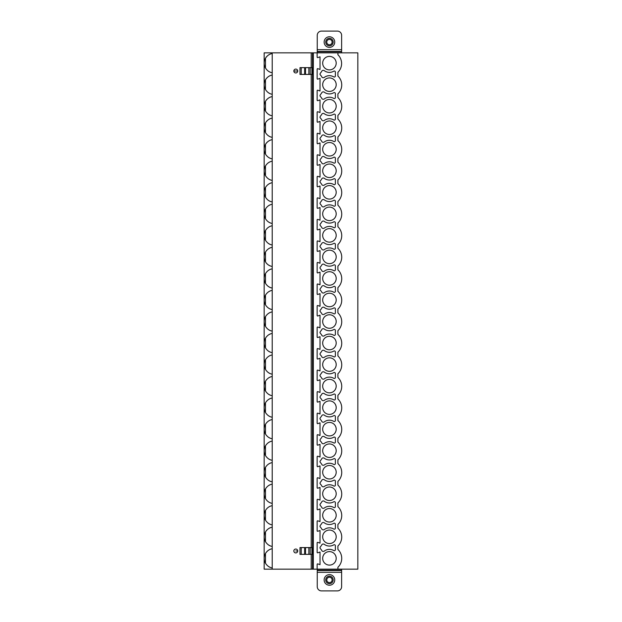 <?xml version="1.0" encoding="UTF-8"?>
<svg xmlns="http://www.w3.org/2000/svg" width="622" height="622" viewBox="0 0 622 622"><rect width="100%" height="100%" fill="white"/><g stroke="black" fill="none" stroke-linecap="round" stroke-linejoin="round"><path stroke-width="0.93" d="M272.218 52.839L272.218 569.161L357.837 569.161L357.837 52.839L264.163 52.839L264.163 63.141L264.163 52.839M272.218 569.161L264.163 569.161L264.163 63.141M341.626 586.663L341.626 572.326L317.251 572.326L317.251 586.663A4.237 4.237 0 0 0 321.488 590.9L337.381 590.9A4.237 4.237 0 0 0 341.626 586.663M341.626 569.161L341.626 572.326M321.488 31.1A4.237 4.237 0 0 0 317.251 35.337L317.251 49.674L341.626 49.674L341.626 35.337A4.237 4.237 0 0 0 337.381 31.1L321.488 31.1M329.435 36.776A5.295 5.295 0 0 1 334.737 42.078A5.295 5.295 0 0 1 329.435 47.373A5.295 5.295 0 0 1 324.14 42.078A5.295 5.295 0 0 1 329.435 36.776M329.435 38.346A3.732 3.732 0 0 0 325.71 42.078A3.732 3.732 0 0 0 329.435 45.81A3.732 3.732 0 0 0 333.167 42.078A3.732 3.732 0 0 0 329.435 38.346A3.732 3.732 0 0 1 333.167 42.078A3.732 3.732 0 0 1 329.435 45.81A3.732 3.732 0 0 1 325.71 42.078A3.732 3.732 0 0 1 329.435 38.346M317.251 52.839L317.251 49.674M341.626 52.839L341.626 49.674M317.251 51.781L341.626 51.781M317.251 51.455L341.626 51.455M337.917 52.839L337.917 54.752A12.292 12.292 0 0 1 337.917 72.3L337.917 76.024A12.292 12.292 0 0 1 337.917 93.829L337.917 97.561A12.292 12.292 0 0 1 337.917 115.358L337.917 119.09A12.292 12.292 0 0 1 337.917 136.887L337.917 140.619A12.292 12.292 0 0 1 337.917 158.423L337.917 162.148A12.292 12.292 0 0 1 337.917 179.952L337.917 183.677A12.292 12.292 0 0 1 337.917 201.481L337.917 205.213A12.292 12.292 0 0 1 337.917 223.01L337.917 226.742A12.292 12.292 0 0 1 337.917 244.539L337.917 248.271A12.292 12.292 0 0 1 337.917 266.076L337.917 269.8A12.292 12.292 0 0 1 337.917 287.605L337.917 291.337A12.292 12.292 0 0 1 337.917 309.134L337.917 312.866A12.292 12.292 0 0 1 337.917 330.663L337.917 334.395A12.292 12.292 0 0 1 337.917 352.2L337.917 355.924A12.292 12.292 0 0 1 337.917 373.729L337.917 377.461A12.292 12.292 0 0 1 337.917 395.258L337.917 398.99A12.292 12.292 0 0 1 337.917 416.787L337.917 420.519A12.292 12.292 0 0 1 337.917 438.323L337.917 442.048A12.292 12.292 0 0 1 337.917 459.852L337.917 463.577A12.292 12.292 0 0 1 337.917 481.381L337.917 485.113A12.292 12.292 0 0 1 337.917 502.91L337.917 506.642A12.292 12.292 0 0 1 337.917 524.439L337.917 528.171A12.292 12.292 0 0 1 337.917 545.976L337.917 549.451A12.292 12.292 0 0 1 337.917 567.248L337.917 569.161M317.142 569.161L317.142 564.379A0.505 0.505 0 0 1 317.819 563.905L320.027 564.667L320.027 552.033L317.819 552.795A0.505 0.505 0 0 1 317.142 552.32L317.142 542.851A0.505 0.505 0 0 1 317.819 542.368L320.027 543.13L320.027 530.504L317.819 531.266A0.505 0.505 0 0 1 317.142 530.784L317.142 521.322A0.505 0.505 0 0 1 317.819 520.839L320.027 521.601L320.027 508.975L317.819 509.737A0.505 0.505 0 0 1 317.142 509.255L317.142 499.793A0.505 0.505 0 0 1 317.819 499.31L320.027 500.072L320.027 487.446L317.819 488.208A0.505 0.505 0 0 1 317.142 487.726L317.142 478.256A0.505 0.505 0 0 1 317.819 477.782L320.027 478.543L320.027 465.909L317.819 466.671A0.505 0.505 0 0 1 317.142 466.197L317.142 456.727A0.505 0.505 0 0 1 317.819 456.245L320.027 457.007L320.027 444.38L317.819 445.142A0.505 0.505 0 0 1 317.142 444.66L317.142 435.198A0.505 0.505 0 0 1 317.819 434.716L320.027 435.478L320.027 422.851L317.819 423.613A0.505 0.505 0 0 1 317.142 423.131L317.142 413.669A0.505 0.505 0 0 1 317.819 413.187L320.027 413.949L320.027 401.322L317.819 402.084A0.505 0.505 0 0 1 317.142 401.602L317.142 392.132A0.505 0.505 0 0 1 317.819 391.658L320.027 392.42L320.027 379.785L317.819 380.555A0.505 0.505 0 0 1 317.142 380.073L317.142 370.603A0.505 0.505 0 0 1 317.819 370.121L320.027 370.891L320.027 358.256L317.819 359.018A0.505 0.505 0 0 1 317.142 358.536L317.142 349.074A0.505 0.505 0 0 1 317.819 348.592L320.027 349.354L320.027 336.727L317.819 337.489A0.505 0.505 0 0 1 317.142 337.007L317.142 327.545A0.505 0.505 0 0 1 317.819 327.063L320.027 327.825L320.027 315.198L317.819 315.96A0.505 0.505 0 0 1 317.142 315.478L317.142 306.016A0.505 0.505 0 0 1 317.819 305.534L320.027 306.296L320.027 293.67L317.819 294.431A0.505 0.505 0 0 1 317.142 293.949L317.142 284.479A0.505 0.505 0 0 1 317.819 284.005L320.027 284.767L320.027 272.133L317.819 272.895A0.505 0.505 0 0 1 317.142 272.42L317.142 262.95A0.505 0.505 0 0 1 317.819 262.468L320.027 263.23L320.027 250.604L317.819 251.366A0.505 0.505 0 0 1 317.142 250.884L317.142 241.422A0.505 0.505 0 0 1 317.819 240.939L320.027 241.701L320.027 229.075L317.819 229.837A0.505 0.505 0 0 1 317.142 229.355L317.142 219.893A0.505 0.505 0 0 1 317.819 219.41L320.027 220.172L320.027 207.546L317.819 208.308A0.505 0.505 0 0 1 317.142 207.826L317.142 198.356A0.505 0.505 0 0 1 317.819 197.882L320.027 198.643L320.027 186.009L317.819 186.771A0.505 0.505 0 0 1 317.142 186.297L317.142 176.827A0.505 0.505 0 0 1 317.819 176.345L320.027 177.107L320.027 164.48L317.819 165.242A0.505 0.505 0 0 1 317.142 164.76L317.142 155.298A0.505 0.505 0 0 1 317.819 154.816L320.027 155.578L320.027 142.951L317.819 143.713A0.505 0.505 0 0 1 317.142 143.231L317.142 133.769A0.505 0.505 0 0 1 317.819 133.287L320.027 134.049L320.027 121.422L317.819 122.184A0.505 0.505 0 0 1 317.142 121.702L317.142 112.232A0.505 0.505 0 0 1 317.819 111.758L320.027 112.52L320.027 99.885L317.819 100.655A0.505 0.505 0 0 1 317.142 100.173L317.142 90.703A0.505 0.505 0 0 1 317.819 90.221L320.027 90.991L320.027 78.356L317.819 79.118A0.505 0.505 0 0 1 317.142 78.636L317.142 69.174A0.505 0.505 0 0 1 317.819 68.692L320.027 69.454L320.027 56.827L317.819 57.589A0.505 0.505 0 0 1 317.142 57.107L317.142 52.839M329.435 530.061A6.756 6.756 0 0 0 322.686 536.817A6.756 6.756 0 0 0 329.435 543.574A6.756 6.756 0 0 0 336.191 536.817A6.756 6.756 0 0 0 329.435 530.061M329.435 508.532A6.756 6.756 0 0 0 322.686 515.288A6.756 6.756 0 0 0 329.435 522.045A6.756 6.756 0 0 0 336.191 515.288A6.756 6.756 0 0 0 329.435 508.532M329.435 487.003A6.756 6.756 0 0 0 322.686 493.759A6.756 6.756 0 0 0 329.435 500.516A6.756 6.756 0 0 0 336.191 493.759A6.756 6.756 0 0 0 329.435 487.003M329.435 465.474A6.756 6.756 0 0 0 322.686 472.23A6.756 6.756 0 0 0 329.435 478.979A6.756 6.756 0 0 0 336.191 472.23A6.756 6.756 0 0 0 329.435 465.474M329.435 443.945A6.756 6.756 0 0 0 322.686 450.693A6.756 6.756 0 0 0 329.435 457.45A6.756 6.756 0 0 0 336.191 450.693A6.756 6.756 0 0 0 329.435 443.945M329.435 422.408A6.756 6.756 0 0 0 322.686 429.164A6.756 6.756 0 0 0 329.435 435.921A6.756 6.756 0 0 0 336.191 429.164A6.756 6.756 0 0 0 329.435 422.408M329.435 400.879A6.756 6.756 0 0 0 322.686 407.635A6.756 6.756 0 0 0 329.435 414.392A6.756 6.756 0 0 0 336.191 407.635A6.756 6.756 0 0 0 329.435 400.879M329.435 379.35A6.756 6.756 0 0 0 322.686 386.106A6.756 6.756 0 0 0 329.435 392.855A6.756 6.756 0 0 0 336.191 386.106A6.756 6.756 0 0 0 329.435 379.35M329.435 357.821A6.756 6.756 0 0 0 322.686 364.57A6.756 6.756 0 0 0 329.435 371.326A6.756 6.756 0 0 0 336.191 364.57A6.756 6.756 0 0 0 329.435 357.821M329.435 336.284A6.756 6.756 0 0 0 322.686 343.041A6.756 6.756 0 0 0 329.435 349.797A6.756 6.756 0 0 0 336.191 343.041A6.756 6.756 0 0 0 329.435 336.284M329.435 314.755A6.756 6.756 0 0 0 322.686 321.512A6.756 6.756 0 0 0 329.435 328.268A6.756 6.756 0 0 0 336.191 321.512A6.756 6.756 0 0 0 329.435 314.755M329.435 293.226A6.756 6.756 0 0 0 322.686 299.983A6.756 6.756 0 0 0 329.435 306.732A6.756 6.756 0 0 0 336.191 299.983A6.756 6.756 0 0 0 329.435 293.226M329.435 271.697A6.756 6.756 0 0 0 322.686 278.446A6.756 6.756 0 0 0 329.435 285.203A6.756 6.756 0 0 0 336.191 278.446A6.756 6.756 0 0 0 329.435 271.697M329.435 250.161A6.756 6.756 0 0 0 322.686 256.917A6.756 6.756 0 0 0 329.435 263.674A6.756 6.756 0 0 0 336.191 256.917A6.756 6.756 0 0 0 329.435 250.161M329.435 228.632A6.756 6.756 0 0 0 322.686 235.388A6.756 6.756 0 0 0 329.435 242.145A6.756 6.756 0 0 0 336.191 235.388A6.756 6.756 0 0 0 329.435 228.632M329.435 207.103A6.756 6.756 0 0 0 322.686 213.859A6.756 6.756 0 0 0 329.435 220.616A6.756 6.756 0 0 0 336.191 213.859A6.756 6.756 0 0 0 329.435 207.103M329.435 185.574A6.756 6.756 0 0 0 322.686 192.33A6.756 6.756 0 0 0 329.435 199.079A6.756 6.756 0 0 0 336.191 192.33A6.756 6.756 0 0 0 329.435 185.574M329.435 164.045A6.756 6.756 0 0 0 322.686 170.793A6.756 6.756 0 0 0 329.435 177.55A6.756 6.756 0 0 0 336.191 170.793A6.756 6.756 0 0 0 329.435 164.045M329.435 142.508A6.756 6.756 0 0 0 322.686 149.264A6.756 6.756 0 0 0 329.435 156.021A6.756 6.756 0 0 0 336.191 149.264A6.756 6.756 0 0 0 329.435 142.508M329.435 120.979A6.756 6.756 0 0 0 322.686 127.735A6.756 6.756 0 0 0 329.435 134.492A6.756 6.756 0 0 0 336.191 127.735A6.756 6.756 0 0 0 329.435 120.979M329.435 99.45A6.756 6.756 0 0 0 322.686 106.206A6.756 6.756 0 0 0 329.435 112.955A6.756 6.756 0 0 0 336.191 106.206A6.756 6.756 0 0 0 329.435 99.45M329.435 77.921A6.756 6.756 0 0 0 322.686 84.67A6.756 6.756 0 0 0 329.435 91.426A6.756 6.756 0 0 0 336.191 84.67A6.756 6.756 0 0 0 329.435 77.921M329.435 56.384A6.756 6.756 0 0 0 322.686 63.141A6.756 6.756 0 0 0 329.435 69.897A6.756 6.756 0 0 0 336.191 63.141A6.756 6.756 0 0 0 329.435 56.384M329.435 551.597A6.756 6.756 0 0 0 322.686 558.346A6.756 6.756 0 0 0 329.435 565.103A6.756 6.756 0 0 0 336.191 558.346A6.756 6.756 0 0 0 329.435 551.597M321.644 550.33A1.757 1.757 0 0 0 324.319 551.069A8.475 8.475 0 0 1 333.773 550.571A1.057 1.057 0 0 0 335.367 549.661L335.367 545.758A1.057 1.057 0 0 0 333.773 544.849A8.475 8.475 0 0 1 324.319 544.351A1.757 1.757 0 0 0 321.644 545.09A3.39 3.39 0 0 1 320.563 546.489L319.91 547.827L320.563 548.931A3.39 3.39 0 0 1 321.644 550.33M321.644 528.801A1.757 1.757 0 0 0 324.319 529.54A8.475 8.475 0 0 1 333.773 529.042A1.057 1.057 0 0 0 335.367 528.132L335.367 524.229A1.057 1.057 0 0 0 333.773 523.32A8.475 8.475 0 0 1 324.319 522.822A1.757 1.757 0 0 0 321.644 523.561A3.39 3.39 0 0 1 320.563 524.96L319.91 526.29L320.563 527.402A3.39 3.39 0 0 1 321.644 528.801M321.644 507.272A1.757 1.757 0 0 0 324.319 508.003A8.475 8.475 0 0 1 333.773 507.513A1.057 1.057 0 0 0 335.367 506.603L335.367 502.7A1.057 1.057 0 0 0 333.773 501.783A8.475 8.475 0 0 1 324.319 501.293A1.757 1.757 0 0 0 321.644 502.032A3.39 3.39 0 0 1 320.563 503.431L319.91 504.761L320.563 505.873A3.39 3.39 0 0 1 321.644 507.272M321.644 485.743A1.757 1.757 0 0 0 324.319 486.474A8.475 8.475 0 0 1 333.773 485.984A1.057 1.057 0 0 0 335.367 485.074L335.367 481.164A1.057 1.057 0 0 0 333.773 480.254A8.475 8.475 0 0 1 324.319 479.764A1.757 1.757 0 0 0 321.644 480.495A3.39 3.39 0 0 1 320.563 481.902L319.91 483.232L320.563 484.336A3.39 3.39 0 0 1 321.644 485.743M321.644 464.206A1.757 1.757 0 0 0 324.319 464.945A8.475 8.475 0 0 1 333.773 464.455A1.057 1.057 0 0 0 335.367 463.538L335.367 459.635A1.057 1.057 0 0 0 333.773 458.725A8.475 8.475 0 0 1 324.319 458.235A1.757 1.757 0 0 0 321.644 458.966A3.39 3.39 0 0 1 320.563 460.366L319.91 461.703L320.563 462.807A3.39 3.39 0 0 1 321.644 464.206M321.644 442.677A1.757 1.757 0 0 0 324.319 443.416A8.475 8.475 0 0 1 333.773 442.918A1.057 1.057 0 0 0 335.367 442.009L335.367 438.106A1.057 1.057 0 0 0 333.773 437.196A8.475 8.475 0 0 1 324.319 436.698A1.757 1.757 0 0 0 321.644 437.437A3.39 3.39 0 0 1 320.563 438.837L319.91 440.174L320.563 441.278A3.39 3.39 0 0 1 321.644 442.677M321.644 421.148A1.757 1.757 0 0 0 324.319 421.887A8.475 8.475 0 0 1 333.773 421.389A1.057 1.057 0 0 0 335.367 420.48L335.367 416.577A1.057 1.057 0 0 0 333.773 415.667A8.475 8.475 0 0 1 324.319 415.169A1.757 1.757 0 0 0 321.644 415.908A3.39 3.39 0 0 1 320.563 417.308L319.91 418.637L320.563 419.749A3.39 3.39 0 0 1 321.644 421.148M321.644 399.619A1.757 1.757 0 0 0 324.319 400.35A8.475 8.475 0 0 1 333.773 399.86A1.057 1.057 0 0 0 335.367 398.951L335.367 395.04A1.057 1.057 0 0 0 333.773 394.13A8.475 8.475 0 0 1 324.319 393.64A1.757 1.757 0 0 0 321.644 394.371A3.39 3.39 0 0 1 320.563 395.779L319.91 397.108L320.563 398.212A3.39 3.39 0 0 1 321.644 399.619M321.644 378.083A1.757 1.757 0 0 0 324.319 378.821A8.475 8.475 0 0 1 333.773 378.332A1.057 1.057 0 0 0 335.367 377.414L335.367 373.511A1.057 1.057 0 0 0 333.773 372.601A8.475 8.475 0 0 1 324.319 372.111A1.757 1.757 0 0 0 321.644 372.842A3.39 3.39 0 0 1 320.563 374.25L319.91 375.579L320.563 376.683A3.39 3.39 0 0 1 321.644 378.083M321.644 356.554A1.757 1.757 0 0 0 324.319 357.292A8.475 8.475 0 0 1 333.773 356.795A1.057 1.057 0 0 0 335.367 355.885L335.367 351.982A1.057 1.057 0 0 0 333.773 351.072A8.475 8.475 0 0 1 324.319 350.575A1.757 1.757 0 0 0 321.644 351.313A3.39 3.39 0 0 1 320.563 352.713L319.91 354.05L320.563 355.154A3.39 3.39 0 0 1 321.644 356.554M321.644 335.025A1.757 1.757 0 0 0 324.319 335.763A8.475 8.475 0 0 1 333.773 335.266A1.057 1.057 0 0 0 335.367 334.356L335.367 330.453A1.057 1.057 0 0 0 333.773 329.543A8.475 8.475 0 0 1 324.319 329.046A1.757 1.757 0 0 0 321.644 329.784A3.39 3.39 0 0 1 320.563 331.184L319.91 332.513L320.563 333.625A3.39 3.39 0 0 1 321.644 335.025M321.644 313.496A1.757 1.757 0 0 0 324.319 314.227A8.475 8.475 0 0 1 333.773 313.737A1.057 1.057 0 0 0 335.367 312.827L335.367 308.924A1.057 1.057 0 0 0 333.773 308.007A8.475 8.475 0 0 1 324.319 307.517A1.757 1.757 0 0 0 321.644 308.255A3.39 3.39 0 0 1 320.563 309.655L319.91 310.984L320.563 312.088A3.39 3.39 0 0 1 321.644 313.496M321.644 291.967A1.757 1.757 0 0 0 324.319 292.698A8.475 8.475 0 0 1 333.773 292.208A1.057 1.057 0 0 0 335.367 291.298L335.367 287.387A1.057 1.057 0 0 0 333.773 286.478A8.475 8.475 0 0 1 324.319 285.988A1.757 1.757 0 0 0 321.644 286.719A3.39 3.39 0 0 1 320.563 288.126L319.91 289.455L320.563 290.56A3.39 3.39 0 0 1 321.644 291.967M321.644 270.43A1.757 1.757 0 0 0 324.319 271.169A8.475 8.475 0 0 1 333.773 270.671A1.057 1.057 0 0 0 335.367 269.761L335.367 265.858A1.057 1.057 0 0 0 333.773 264.949A8.475 8.475 0 0 1 324.319 264.451A1.757 1.757 0 0 0 321.644 265.19A3.39 3.39 0 0 1 320.563 266.589L319.91 267.927L320.563 269.031A3.39 3.39 0 0 1 321.644 270.43M321.644 248.901A1.757 1.757 0 0 0 324.319 249.64A8.475 8.475 0 0 1 333.773 249.142A1.057 1.057 0 0 0 335.367 248.232L335.367 244.329A1.057 1.057 0 0 0 333.773 243.42A8.475 8.475 0 0 1 324.319 242.922A1.757 1.757 0 0 0 321.644 243.661A3.39 3.39 0 0 1 320.563 245.06L319.91 246.39L320.563 247.502A3.39 3.39 0 0 1 321.644 248.901M321.644 227.372A1.757 1.757 0 0 0 324.319 228.103A8.475 8.475 0 0 1 333.773 227.613A1.057 1.057 0 0 0 335.367 226.703L335.367 222.8A1.057 1.057 0 0 0 333.773 221.883A8.475 8.475 0 0 1 324.319 221.393A1.757 1.757 0 0 0 321.644 222.132A3.39 3.39 0 0 1 320.563 223.531L319.91 224.861L320.563 225.973A3.39 3.39 0 0 1 321.644 227.372M321.644 205.843A1.757 1.757 0 0 0 324.319 206.574A8.475 8.475 0 0 1 333.773 206.084A1.057 1.057 0 0 0 335.367 205.174L335.367 201.264A1.057 1.057 0 0 0 333.773 200.354A8.475 8.475 0 0 1 324.319 199.864A1.757 1.757 0 0 0 321.644 200.595A3.39 3.39 0 0 1 320.563 202.002L319.91 203.332L320.563 204.436A3.39 3.39 0 0 1 321.644 205.843M321.644 184.306A1.757 1.757 0 0 0 324.319 185.045A8.475 8.475 0 0 1 333.773 184.555A1.057 1.057 0 0 0 335.367 183.638L335.367 179.735A1.057 1.057 0 0 0 333.773 178.825A8.475 8.475 0 0 1 324.319 178.335A1.757 1.757 0 0 0 321.644 179.066A3.39 3.39 0 0 1 320.563 180.466L319.91 181.803L320.563 182.907A3.39 3.39 0 0 1 321.644 184.306M321.644 162.777A1.757 1.757 0 0 0 324.319 163.516A8.475 8.475 0 0 1 333.773 163.018A1.057 1.057 0 0 0 335.367 162.109L335.367 158.206A1.057 1.057 0 0 0 333.773 157.296A8.475 8.475 0 0 1 324.319 156.798A1.757 1.757 0 0 0 321.644 157.537A3.39 3.39 0 0 1 320.563 158.937L319.91 160.274L320.563 161.378A3.39 3.39 0 0 1 321.644 162.777M321.644 141.248A1.757 1.757 0 0 0 324.319 141.987A8.475 8.475 0 0 1 333.773 141.489A1.057 1.057 0 0 0 335.367 140.58L335.367 136.677A1.057 1.057 0 0 0 333.773 135.767A8.475 8.475 0 0 1 324.319 135.269A1.757 1.757 0 0 0 321.644 136.008A3.39 3.39 0 0 1 320.563 137.408L319.91 138.737L320.563 139.849A3.39 3.39 0 0 1 321.644 141.248M321.644 119.719A1.757 1.757 0 0 0 324.319 120.45A8.475 8.475 0 0 1 333.773 119.96A1.057 1.057 0 0 0 335.367 119.051L335.367 115.14A1.057 1.057 0 0 0 333.773 114.23A8.475 8.475 0 0 1 324.319 113.74A1.757 1.757 0 0 0 321.644 114.471A3.39 3.39 0 0 1 320.563 115.879L319.91 117.208L320.563 118.312A3.39 3.39 0 0 1 321.644 119.719M321.644 98.183A1.757 1.757 0 0 0 324.319 98.921A8.475 8.475 0 0 1 333.773 98.431A1.057 1.057 0 0 0 335.367 97.514L335.367 93.611A1.057 1.057 0 0 0 333.773 92.701A8.475 8.475 0 0 1 324.319 92.211A1.757 1.757 0 0 0 321.644 92.942A3.39 3.39 0 0 1 320.563 94.35L319.91 95.679L320.563 96.783A3.39 3.39 0 0 1 321.644 98.183M321.644 76.654A1.757 1.757 0 0 0 324.319 77.392A8.475 8.475 0 0 1 333.773 76.895A1.057 1.057 0 0 0 335.367 75.985L335.367 72.082A1.057 1.057 0 0 0 333.773 71.172A8.475 8.475 0 0 1 324.319 70.675A1.757 1.757 0 0 0 321.644 71.413A3.39 3.39 0 0 1 320.563 72.813L319.91 74.15L320.563 75.254A3.39 3.39 0 0 1 321.644 76.654M312.477 569.161L312.477 52.839M297.728 71.025A1.944 1.944 0 0 0 295.784 69.081A1.944 1.944 0 0 0 293.841 71.025A1.944 1.944 0 0 0 295.784 72.968A1.944 1.944 0 0 0 297.728 71.025L293.841 71.025M297.728 550.975A1.944 1.944 0 0 1 295.784 552.919A1.944 1.944 0 0 1 293.841 550.975A1.944 1.944 0 0 1 295.784 549.032A1.944 1.944 0 0 1 297.728 550.975L295.784 550.975M299.991 554.365L312.057 554.365L312.057 547.585L299.991 547.585L299.991 554.365M272.218 247.323C269.513 247.719 267.258 249.29 265.47 252.042A9.75 9.75 0 0 0 265.47 261.792C266.807 264.21 269.054 265.788 272.218 266.519M265.47 261.792L265.47 252.042M272.218 244.99C269.513 244.594 267.258 243.015 265.47 240.263L265.47 230.513A9.75 9.75 0 0 0 265.47 240.263M272.218 225.786C269.513 226.183 267.258 227.761 265.47 230.513M272.218 223.453C269.513 223.057 267.258 221.486 265.47 218.734L265.47 208.984A9.75 9.75 0 0 0 265.47 218.734M272.218 204.257C269.513 204.654 267.258 206.232 265.47 208.984M272.218 201.925C269.513 201.528 267.258 199.957 265.47 197.197L265.47 187.455A9.75 9.75 0 0 0 265.47 197.197M272.218 182.728C269.513 183.125 267.258 184.703 265.47 187.455M272.218 180.396C269.513 179.999 267.258 178.421 265.47 175.668L265.47 165.918A9.75 9.75 0 0 0 265.47 175.668M272.218 161.199C269.513 161.596 267.258 163.166 265.47 165.918M272.218 158.867C269.513 158.47 267.258 156.892 265.47 154.139L265.47 144.39A9.75 9.75 0 0 0 265.47 154.139M272.218 139.67C269.513 140.067 267.258 141.637 265.47 144.39A9.75 9.75 0 0 1 270.243 140.238M272.218 137.338C269.513 136.933 267.258 135.363 265.47 132.61L265.47 122.861A9.75 9.75 0 0 0 265.47 132.61M272.218 118.133C269.513 118.53 267.258 120.108 265.47 122.861A9.75 9.75 0 0 1 270.243 118.701M272.218 115.801C269.513 115.404 267.258 113.834 265.47 111.081L265.47 101.332A9.75 9.75 0 0 0 265.47 111.081M272.218 96.604C269.513 97.001 267.258 98.579 265.47 101.332A9.75 9.75 0 0 1 270.243 97.172M272.218 94.272C269.513 93.875 267.258 92.297 265.47 89.545L265.47 79.803A9.75 9.75 0 0 0 265.47 89.545M272.218 75.075C269.513 75.472 267.258 77.042 265.47 79.803A9.75 9.75 0 0 1 270.243 75.643M272.218 72.743C269.513 72.346 267.258 70.768 265.47 68.016L265.47 58.266A9.75 9.75 0 0 0 265.47 68.016M272.218 53.546C269.513 53.943 267.258 55.514 265.47 58.266A9.75 9.75 0 0 1 270.243 54.114M270.243 247.89A9.75 9.75 0 0 0 268.502 248.808M266.636 263.401A9.75 9.75 0 0 0 268.16 264.785M268.269 264.863A9.75 9.75 0 0 0 270.026 265.858M268.502 566.455A9.75 9.75 0 0 0 270.243 567.381M268.502 544.926A9.75 9.75 0 0 0 270.243 545.852M270.243 549.319A9.75 9.75 0 0 0 265.47 563.221C267.258 565.973 269.513 567.552 272.218 567.948M268.502 523.397A9.75 9.75 0 0 0 270.243 524.315M270.243 527.79A9.75 9.75 0 0 0 265.47 541.692C267.258 544.444 269.513 546.023 272.218 546.419M268.502 501.868A9.75 9.75 0 0 0 270.243 502.786M270.243 506.261A9.75 9.75 0 0 0 268.502 507.179M268.502 480.339A9.75 9.75 0 0 0 270.243 481.257M270.243 484.725A9.75 9.75 0 0 0 268.502 485.65M268.502 458.803A9.75 9.75 0 0 0 270.243 459.728M270.243 463.196A9.75 9.75 0 0 0 268.502 464.121M268.502 437.274A9.75 9.75 0 0 0 270.243 438.199M270.243 441.667A9.75 9.75 0 0 0 268.502 442.584M268.502 415.745A9.75 9.75 0 0 0 270.243 416.662M270.243 420.138A9.75 9.75 0 0 0 268.502 421.055M268.502 394.216A9.75 9.75 0 0 0 270.243 395.133M270.243 398.601A9.75 9.75 0 0 0 268.502 399.526M268.502 372.679A9.75 9.75 0 0 0 270.243 373.604M270.243 377.072A9.75 9.75 0 0 0 268.502 377.997M268.502 351.15A9.75 9.75 0 0 0 270.243 352.075M270.243 355.543A9.75 9.75 0 0 0 268.502 356.46M268.502 329.621A9.75 9.75 0 0 0 270.243 330.539M270.243 334.014A9.75 9.75 0 0 0 268.502 334.931M268.502 308.092A9.75 9.75 0 0 0 270.243 309.01M270.243 312.485A9.75 9.75 0 0 0 268.502 313.402M268.502 286.555A9.75 9.75 0 0 0 270.243 287.481M270.243 290.948A9.75 9.75 0 0 0 268.502 291.873M270.243 269.419A9.75 9.75 0 0 0 268.502 270.345M268.502 243.497A9.75 9.75 0 0 0 270.243 244.415M268.502 221.968A9.75 9.75 0 0 0 270.243 222.886M270.243 226.361A9.75 9.75 0 0 0 268.502 227.279M268.502 200.44A9.75 9.75 0 0 0 270.243 201.357M270.243 204.825A9.75 9.75 0 0 0 268.502 205.75M268.502 178.903A9.75 9.75 0 0 0 270.243 179.828M270.243 183.296A9.75 9.75 0 0 0 268.502 184.221M268.502 157.374A9.75 9.75 0 0 0 270.243 158.299M270.243 161.767A9.75 9.75 0 0 0 268.502 162.684M268.502 135.845A9.75 9.75 0 0 0 270.243 136.762M268.502 114.316A9.75 9.75 0 0 0 270.243 115.233M268.502 92.779A9.75 9.75 0 0 0 270.243 93.704M268.502 71.25A9.75 9.75 0 0 0 270.243 72.175M272.218 548.752C269.513 549.148 267.258 550.727 265.47 553.479L265.47 563.221M264.163 569.161L264.163 558.354M272.218 527.223C269.513 527.619 267.258 529.19 265.47 531.942L265.47 541.692M272.218 505.686C269.513 506.083 267.258 507.661 265.47 510.413A9.75 9.75 0 0 0 265.47 520.163C267.258 522.915 269.513 524.494 272.218 524.89M265.47 520.163L265.47 510.413M272.218 484.157C269.513 484.554 267.258 486.132 265.47 488.884A9.75 9.75 0 0 0 265.47 498.634C267.258 501.386 269.513 502.957 272.218 503.353M265.47 498.634L265.47 488.884M272.218 462.628C269.513 463.025 267.258 464.603 265.47 467.355A9.75 9.75 0 0 0 265.47 477.097C267.258 479.857 269.513 481.428 272.218 481.825M265.47 477.097L265.47 467.355M272.218 441.099C269.513 441.496 267.258 443.066 265.47 445.818A9.75 9.75 0 0 0 265.47 455.568C267.258 458.321 269.513 459.899 272.218 460.296M265.47 455.568L265.47 445.818M272.218 419.57C269.513 419.967 267.258 421.537 265.47 424.29A9.75 9.75 0 0 0 265.47 434.039C267.258 436.792 269.513 438.37 272.218 438.767M265.47 434.039L265.47 424.29M272.218 398.033C269.513 398.43 267.258 400.008 265.47 402.761A9.75 9.75 0 0 0 265.47 412.51C267.258 415.263 269.513 416.833 272.218 417.238M265.47 412.51L265.47 402.761M272.218 376.504C269.513 376.901 267.258 378.479 265.47 381.232A9.75 9.75 0 0 0 265.47 390.981C267.258 393.734 269.513 395.304 272.218 395.701M265.47 390.981L265.47 381.232M272.218 354.975C269.513 355.372 267.258 356.942 265.47 359.703A9.75 9.75 0 0 0 265.47 369.445C267.258 372.197 269.513 373.775 272.218 374.172M265.47 369.445L265.47 359.703M272.218 333.446C269.513 333.843 267.258 335.413 265.47 338.166A9.75 9.75 0 0 0 265.47 347.916C267.258 350.668 269.513 352.246 272.218 352.643M265.47 347.916L265.47 338.166M272.218 311.91C269.513 312.306 267.258 313.885 265.47 316.637A9.75 9.75 0 0 0 265.47 326.387C267.258 329.139 269.513 330.717 272.218 331.114M265.47 326.387L265.47 316.637M272.218 290.381C269.513 290.777 267.258 292.356 265.47 295.108A9.75 9.75 0 0 0 265.47 304.858C267.258 307.61 269.513 309.181 272.218 309.577M265.47 304.858L265.47 295.108M272.218 268.852C269.513 269.248 267.258 270.827 265.47 273.579A9.75 9.75 0 0 0 265.47 283.321C267.258 286.073 269.513 287.652 272.218 288.048M265.47 283.321L265.47 273.579M311.886 67.635L312.057 74.415L299.991 74.415L299.991 67.635L311.886 67.635L311.886 74.415M317.251 569.161L317.251 572.326M317.251 570.218L341.626 570.218M317.251 570.545L341.626 570.545M329.435 585.224A5.295 5.295 0 0 0 334.737 579.922A5.295 5.295 0 0 0 329.435 574.627A5.295 5.295 0 0 0 324.14 579.922A5.295 5.295 0 0 0 329.435 585.224M329.435 583.654A3.732 3.732 0 0 1 325.71 579.922A3.732 3.732 0 0 1 329.435 576.19A3.732 3.732 0 0 1 333.167 579.922A3.732 3.732 0 0 1 329.435 583.654A3.732 3.732 0 0 0 333.167 579.922A3.732 3.732 0 0 0 329.435 576.19A3.732 3.732 0 0 0 325.71 579.922A3.732 3.732 0 0 0 329.435 583.654M329.435 39.404A2.667 2.667 0 0 0 326.768 42.078A2.667 2.667 0 0 0 329.435 44.745A2.667 2.667 0 0 0 332.109 42.078A2.667 2.667 0 0 0 329.435 39.404M313.325 569.161L313.325 52.839M311.21 569.161L311.21 554.365M311.21 547.585L311.21 74.415M311.21 67.635L311.21 52.839M301.227 554.365L301.227 547.585M311.886 554.365L311.886 547.585M310.184 554.365L310.184 547.585M308.854 554.365L308.854 547.585M305.503 554.365L305.503 547.585M304.656 554.365L304.656 547.585M301.227 67.635L301.227 74.415M304.656 67.635L304.656 74.415M305.503 67.635L305.503 74.415M308.854 67.635L308.854 74.415M310.184 67.635L310.184 74.415M329.435 582.596A2.667 2.667 0 0 1 326.768 579.922A2.667 2.667 0 0 1 329.435 577.255A2.667 2.667 0 0 1 332.109 579.922A2.667 2.667 0 0 1 329.435 582.596"/></g></svg>
